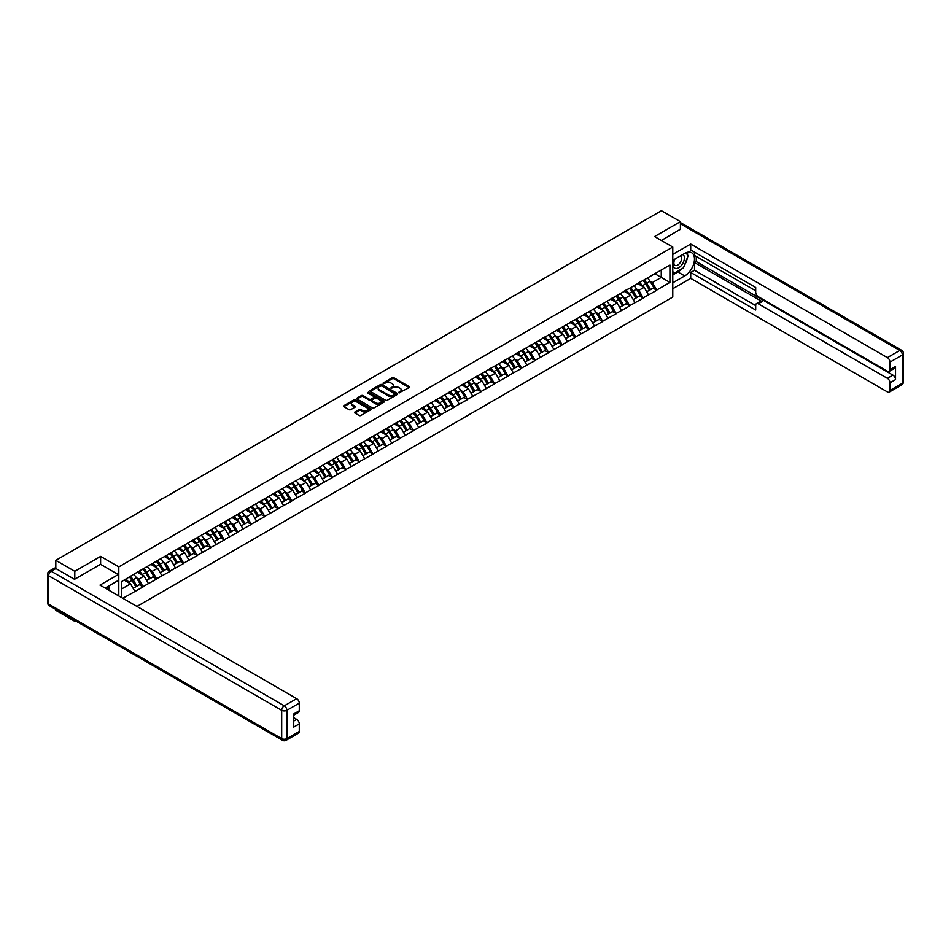 <?xml version="1.0" encoding="UTF-8"?>
<svg xmlns="http://www.w3.org/2000/svg" width="951" height="951" viewBox="0 0 951 951"><rect width="100%" height="100%" fill="white"/><g stroke="black" fill="none" stroke-linecap="round" stroke-linejoin="round"><path stroke-width="1.43" d="M398.98 392.811L409.203 387.592A1.201 0.689 0 0 0 409.203 386.617L393.892 377.773A1.201 0.689 0 0 0 392.192 377.773L383.158 382.991L383.158 383.681L385.524 383.003A3.852 2.223 0 0 1 390.968 383.003L392.24 383.74A3.852 2.223 0 0 1 393.369 385.31A3.852 2.223 0 0 1 392.24 386.891L391.075 388.246L393.429 387.568A3.852 2.223 0 0 1 398.873 387.568L400.145 388.305A3.852 2.223 0 0 1 401.274 389.874A3.852 2.223 0 0 1 400.145 391.455L398.98 392.811L398.98 392.121M354.866 412.045A1.201 0.689 0 0 0 354.866 413.031L359.157 415.504A1.201 0.689 0 0 0 360.857 415.504L370.89 409.715A1.201 0.689 0 0 0 370.89 408.74L355.591 399.895A1.201 0.689 0 0 0 353.879 399.895L343.846 405.685A1.201 0.689 0 0 0 343.846 406.671L349.041 409.667A1.201 0.689 0 0 0 350.741 409.667L355.032 407.183A1.201 0.689 0 0 0 355.032 406.208L352.464 404.722A3.222 1.854 0 0 1 351.513 403.402A3.222 1.854 0 0 1 353.499 401.691A3.222 1.854 0 0 1 357.005 402.095L367.086 407.908A3.222 1.854 0 0 1 368.025 409.227A3.222 1.854 0 0 1 366.04 410.939A3.222 1.854 0 0 1 362.533 410.535L360.857 409.572A1.201 0.689 0 0 0 359.157 409.572L354.866 412.045L354.866 413.031M100.616 556.394L74.796 571.301L55.812 560.341L661.432 210.694L680.405 221.654L654.585 236.561L672.773 247.058L118.804 566.891L100.616 556.394L100.616 564.347M385.607 400.24A1.201 0.689 0 0 0 387.307 400.24L397.34 394.451A1.201 0.689 0 0 0 397.34 393.464L382.029 384.632A1.201 0.689 0 0 0 380.329 384.632L370.296 390.421A1.201 0.689 0 0 0 370.296 391.408L385.607 400.24M367.704 393.001L368.56 393.12L368.56 392.109L384.121 401.096A1.201 0.689 0 0 1 384.121 402.083L374.088 407.872A1.201 0.689 0 0 1 372.376 407.872L357.077 399.04L361.368 396.579L361.368 395.58L357.077 398.053A1.201 0.689 0 0 0 357.077 399.04L357.077 398.053M361.368 396.579A1.201 0.689 0 0 1 363.068 396.579L363.068 395.58A1.201 0.689 0 0 0 361.368 395.58M363.068 395.58L369.273 399.158A1.201 0.689 0 0 0 370.973 399.158L373.826 397.518A1.201 0.689 0 0 0 373.826 396.531L367.359 392.799L368.56 392.109M118.804 595.956L118.804 566.891M136.956 606.441L672.773 297.081L672.773 247.058M129.431 577.067A8.214 4.743 -120 0 1 132.248 580.348L136.076 586.672L139.405 584.746L143.102 586.886L138.775 579.076L136.373 577.697M143.102 586.886L122.834 598.286M121.669 597.608L121.669 581.548L134.876 573.619L669.92 265.02L669.92 282.423L656.701 290.055L652.374 282.554L649.973 281.163M643.031 280.545A8.214 4.743 -120 0 1 645.848 283.826L649.676 290.15L653.004 288.224L656.701 290.055M656.701 290.352L643.185 297.865L638.858 290.352L636.457 288.973M629.514 288.343A8.214 4.743 -120 0 1 632.332 291.636L636.16 297.948L639.488 296.023L643.185 297.865M643.185 298.162L629.681 305.663L625.342 298.162L622.941 296.771M615.998 296.153A8.214 4.743 -120 0 1 618.816 299.434L622.643 305.758L625.972 303.821L629.681 305.663M629.681 305.96L616.165 313.461L611.826 305.96L609.425 304.582M602.482 303.951A8.214 4.743 -120 0 1 605.3 307.244L609.127 313.557L612.456 311.631L616.165 313.461M616.165 313.771L602.649 321.272L598.31 313.771L595.908 312.38M588.966 311.762A8.214 4.743 -120 0 1 591.784 315.043L595.611 321.355L598.94 319.429L602.649 321.272M602.649 321.569L589.133 329.07L584.794 321.569L582.392 320.19M575.45 319.56A8.214 4.743 -120 0 1 578.267 322.841L582.095 329.165L585.424 327.239L589.133 329.07M589.133 329.379L575.617 336.88L571.278 329.379L568.876 327.988M561.934 327.358A8.214 4.743 -120 0 1 564.751 330.651L568.579 336.963L571.908 335.037L575.617 336.88M575.617 337.177L562.1 344.678L557.761 337.177L555.36 335.786M548.418 335.168A8.214 4.743 -120 0 1 551.235 338.449L555.063 344.773L558.392 342.847L562.1 344.678M562.1 344.975L548.584 352.488L544.245 344.975L541.844 343.596M534.902 342.966A8.214 4.743 -120 0 1 537.719 346.259L541.547 352.571L544.875 350.646L548.584 352.488M548.584 352.785L535.068 360.286L530.729 352.785L528.328 351.394M521.398 350.776A8.214 4.743 -120 0 1 524.203 354.057L528.031 360.37L531.359 358.444L535.068 360.286M535.068 360.584L521.552 368.085L517.213 360.584L514.812 359.205M507.882 358.575A8.214 4.743 -120 0 1 510.687 361.855L514.515 368.18L517.843 366.254L521.552 368.085M521.552 368.394L508.036 375.895L503.697 368.394L501.296 367.003M494.365 366.385A8.214 4.743 -120 0 1 497.171 369.666L500.999 375.978L504.327 374.052L508.036 375.895M508.036 376.192L494.52 383.693L490.181 376.192L487.78 374.813M480.849 374.183A8.214 4.743 -120 0 1 483.655 377.464L487.483 383.788L490.811 381.862L494.52 383.693M494.52 383.99L481.004 391.503L476.665 383.99L474.276 382.611M467.333 381.981A8.214 4.743 -120 0 1 470.139 385.274L473.967 391.586L477.295 389.66L481.004 391.503M481.004 391.8L467.488 399.301L463.149 391.8L460.76 390.409M453.817 389.791A8.214 4.743 -120 0 1 456.623 393.072L460.45 399.396L463.791 397.47L467.488 399.301M467.488 399.598L453.972 407.111L449.633 399.598L447.243 398.219M440.301 397.589A8.214 4.743 -120 0 1 443.107 400.882L446.934 407.194L450.275 405.269L453.972 407.111M453.972 407.408L440.456 414.909L436.117 407.408L433.727 406.018M426.785 405.399A8.214 4.743 -120 0 1 429.59 408.68L433.418 414.993L436.759 413.067L440.456 414.909M440.456 415.207L426.94 422.708L422.601 415.207L420.211 413.828M413.269 413.198A8.214 4.743 -120 0 1 416.074 416.479L419.902 422.803L423.243 420.877L426.94 422.708M426.94 423.017L413.423 430.518L409.096 423.017L406.695 421.626M399.753 421.008A8.214 4.743 -120 0 1 402.558 424.289L406.386 430.601L409.726 428.675L413.423 430.518M413.423 430.815L399.907 438.316L395.58 430.815L393.179 429.424M386.237 428.806A8.214 4.743 -120 0 1 389.042 432.087L392.87 438.411L396.21 436.485L399.907 438.316M399.907 438.613L386.391 446.126L382.064 438.613L379.663 437.234M372.721 436.604A8.214 4.743 -120 0 1 375.526 439.897L379.354 446.209L382.694 444.283L386.391 446.126M386.391 446.423L372.875 453.924L368.548 446.423L366.147 445.032M359.205 444.414A8.214 4.743 -120 0 1 362.01 447.695L365.838 454.019L369.178 452.094L372.875 453.924M372.875 454.221L359.359 461.734L355.032 454.221L352.631 452.842M345.689 452.212A8.214 4.743 -120 0 1 348.494 455.505L352.322 461.817L355.662 459.892L359.359 461.734M359.359 462.031L345.843 469.532L341.516 462.031L339.115 460.641M332.172 460.022A8.214 4.743 -120 0 1 334.978 463.303L338.806 469.616L342.146 467.69L345.843 469.532M345.843 469.83L332.327 477.331L328 469.83L325.599 468.451M318.656 467.821A8.214 4.743 -120 0 1 321.462 471.102L325.29 477.426L328.63 475.5L332.327 477.331M332.327 477.64L318.811 485.141L314.484 477.64L312.083 476.249M305.14 475.619A8.214 4.743 -120 0 1 307.946 478.912L311.773 485.224L315.114 483.298L318.811 485.141M318.811 485.438L305.295 492.939L300.968 485.438L298.566 484.047M291.624 483.429A8.214 4.743 -120 0 1 294.43 486.71L298.257 493.034L301.598 491.108L305.295 492.939M305.295 493.236L291.779 500.749L287.452 493.236L285.05 491.857M278.108 491.227A8.214 4.743 -120 0 1 280.914 494.52L284.741 500.832L288.082 498.906L291.779 500.749M291.779 501.046L278.263 508.547L273.936 501.046L271.534 499.655M264.592 499.037A8.214 4.743 -120 0 1 267.397 502.318L271.225 508.642L274.566 506.717L278.263 508.547M278.263 508.844L264.747 516.345L260.419 508.844L258.018 507.465M251.076 506.835A8.214 4.743 -120 0 1 253.881 510.128L257.709 516.441L261.049 514.515L264.747 516.345M264.747 516.655L251.23 524.156L246.903 516.655L244.502 515.264M237.56 514.646A8.214 4.743 -120 0 1 240.365 517.926L244.193 524.239L247.533 522.313L251.23 524.156M251.23 524.453L237.714 531.954L233.387 524.453L230.986 523.074M224.044 522.444A8.214 4.743 -120 0 1 226.861 525.725L230.677 532.049L234.017 530.123L237.714 531.954M237.714 532.263L224.198 539.764L219.871 532.263L217.47 530.872M210.528 530.242A8.214 4.743 -120 0 1 213.345 533.535L217.161 539.847L220.501 537.921L224.198 539.764M224.198 540.061L210.682 547.562L206.355 540.061L203.954 538.67M197.012 538.052A8.214 4.743 -120 0 1 199.829 541.333L203.645 547.657L206.985 545.731L210.682 547.562M210.682 547.859L197.166 555.372L192.839 547.859L190.438 546.48M183.495 545.85A8.214 4.743 -120 0 1 186.313 549.143L190.129 555.455L193.469 553.53L197.166 555.372M197.166 555.669L183.65 563.17L179.323 555.669L176.922 554.278M169.979 553.66A8.214 4.743 -120 0 1 172.797 556.941L176.613 563.265L179.953 561.34L183.65 563.17M183.65 563.467L170.134 570.969L165.807 563.467L163.406 562.089M156.463 561.459A8.214 4.743 -120 0 1 159.281 564.751L163.096 571.064L166.437 569.138L170.134 570.969M170.134 571.278L156.618 578.779L152.291 571.278L149.889 569.887M142.947 569.269A8.214 4.743 -120 0 1 145.765 572.55L149.592 578.862L152.921 576.936L156.618 578.779M156.618 579.076L143.102 586.577M138.513 571.527L143.102 569.173M138.775 579.076L144.065 576.021L137.384 572.169M148.392 583.534L144.065 576.021M152.029 563.717L156.618 561.375M152.291 571.278L157.581 568.222L150.9 564.371M161.908 575.724L157.581 568.222M165.545 555.919L170.134 553.565M165.807 563.467L171.097 560.424L164.416 556.573M175.424 567.925L171.097 560.424M179.061 548.109L183.65 545.767M179.323 555.669L184.613 552.614L177.932 548.763M188.94 560.115L184.613 552.614M192.577 540.311L197.166 537.957M192.839 547.859L198.129 544.816L191.448 540.964M202.456 552.317L198.129 544.816M206.094 532.512L210.682 530.159M206.355 540.061L211.633 537.006L204.964 533.154M215.972 544.519L211.633 537.006M219.61 524.702L224.198 522.349M219.871 532.263L225.149 529.208L218.48 525.356M229.488 536.709L225.149 529.208M233.126 516.904L237.714 514.55M233.387 524.453L238.665 521.398L231.996 517.546M243.004 528.911L238.665 521.398M246.642 509.094L251.23 506.752M246.903 516.655L252.181 513.599L245.513 509.748M256.52 521.1L252.181 513.599M260.158 501.296L264.747 498.942M260.419 508.844L265.698 505.801L259.029 501.95M270.036 513.302L265.698 505.801M273.674 493.486L278.263 491.144M273.936 501.046L279.214 497.991L272.545 494.14M283.553 505.492L279.214 497.991M287.19 485.688L291.779 483.334M287.452 493.236L292.73 490.193L286.061 486.341M297.069 497.694L292.73 490.193M300.706 477.889L305.295 475.536M300.968 485.438L306.246 482.383L299.577 478.531M310.585 489.896L306.246 482.383M314.222 470.079L318.811 467.726M314.484 477.64L319.762 474.585L313.093 470.733M324.101 482.086L319.762 474.585M327.738 462.281L332.327 459.927M328 469.83L333.278 466.775L326.609 462.923M337.617 474.287L333.278 466.775M341.254 454.471L345.843 452.129M341.516 462.031L346.794 458.976L340.125 455.125M351.133 466.477L346.794 458.976M354.771 446.673L359.359 444.319M355.032 454.221L360.31 451.178L353.641 447.327M364.649 458.679L360.31 451.178M368.287 438.863L372.875 436.521M368.548 446.423L373.826 443.368L367.157 439.517M378.165 450.869L373.826 443.368M381.803 431.065L386.391 428.711M382.064 438.613L387.342 435.57L380.673 431.718M391.681 443.071L387.342 435.57M395.319 423.266L399.907 420.913M395.58 430.815L400.858 427.76L394.19 423.908M405.197 435.273L400.858 427.76M408.835 415.456L413.423 413.103M409.096 423.017L414.374 419.962L407.706 416.11M418.713 427.463L414.374 419.962M422.351 407.658L426.94 405.304M422.601 415.207L427.891 412.163L421.222 408.312M432.218 419.664L427.891 412.163M435.867 399.848L440.456 397.506M436.117 407.408L441.407 404.353L434.738 400.502M445.734 411.854L441.407 404.353M449.383 392.05L453.972 389.696M449.633 399.598L454.923 396.555L448.254 392.704M459.25 404.056L454.923 396.555M462.899 384.252L467.488 381.898M463.149 391.8L468.439 388.745L461.77 384.893M472.766 396.246L468.439 388.745M476.415 376.441L481.004 374.088M476.665 383.99L481.955 380.947L475.286 377.095M486.282 388.448L481.955 380.947M489.92 368.643L494.52 366.29M490.181 376.192L495.471 373.137L488.802 369.285M499.798 380.65L495.471 373.137M503.436 360.833L508.036 358.479M503.697 368.394L508.987 365.339L502.318 361.487M513.314 372.84L508.987 365.339M516.952 353.035L521.552 350.681M517.213 360.584L522.503 357.54L515.834 353.689M526.83 365.041L522.503 357.54M530.468 345.225L535.068 342.883M530.729 352.785L536.019 349.73L529.35 345.879M540.346 357.231L536.019 349.73M543.984 337.427L548.584 335.073M544.245 344.975L549.535 341.932L542.866 338.08M553.862 349.433L549.535 341.932M557.5 329.628L562.1 327.275M557.761 337.177L563.051 334.122L556.383 330.27M567.378 341.623L563.051 334.122M571.016 321.818L575.617 319.465M571.278 329.379L576.568 326.324L569.899 322.472M580.895 333.825L576.568 326.324M584.532 314.02L589.133 311.666M584.794 321.569L590.084 318.514L583.415 314.662M594.411 326.027L590.084 318.514M598.048 306.21L602.649 303.856M598.31 313.771L603.6 310.715L596.931 306.864M607.927 318.216L603.6 310.715M611.564 298.412L616.165 296.058M611.826 305.96L617.116 302.917L610.447 299.066M621.443 310.418L617.116 302.917M625.08 290.602L629.681 288.26M625.342 298.162L630.632 295.107L623.951 291.256M634.959 302.608L630.632 295.107M638.596 282.804L643.185 280.45M638.858 290.352L644.148 287.309L637.467 283.457M648.475 294.81L644.148 287.309M652.113 275.005L656.701 272.652M652.374 282.554L661.254 277.43L661.254 270.025L669.92 265.02M654.847 273.722L669.92 282.423M680.405 229.5L680.405 221.654M74.796 620.409L74.796 621.324L55.812 610.364L55.812 609.46M74.796 571.301L74.796 579.147M55.812 560.341L55.812 568.496M74.796 621.324L75.581 620.872M121.669 588.954L130.549 583.831L124.129 580.122M134.876 591.332L130.549 583.831M399.313 392.929L400.145 392.454A3.852 2.223 0 0 0 401.274 390.885L401.274 389.874M393.369 385.31L393.369 386.32A3.852 2.223 0 0 1 392.24 387.889L391.408 388.365M409.192 387.604L393.892 378.783A1.201 0.689 0 0 0 392.192 378.783L383.503 383.8M397.34 393.464L397.34 394.451L382.029 385.63A1.201 0.689 0 0 0 380.329 385.63L370.319 391.408L370.296 390.421M395.212 394.296L381.779 385.856L379.354 386.57A3.852 2.223 0 0 0 378.225 388.139A3.852 2.223 0 0 0 379.354 389.708L388.543 395.01A3.852 2.223 0 0 0 393.987 395.01L395.212 394.296L395.212 395.295L395.212 394.617M378.225 388.139L378.225 389.137A3.852 2.223 0 0 0 379.354 390.706L379.354 389.708M395.212 395.295L393.987 396.008A3.852 2.223 0 0 1 388.543 396.008L379.354 390.706M363.068 396.579L369.273 400.157A1.201 0.689 0 0 0 370.973 400.157L373.826 398.517A1.201 0.689 0 0 0 374.183 398.029L374.183 397.019M368.56 393.12L384.097 402.095M375.716 402.879A3.222 1.854 0 0 0 379.223 403.283A3.222 1.854 0 0 0 381.208 401.56A3.222 1.854 0 0 0 380.269 400.252L376.715 398.207A1.201 0.689 0 0 0 375.015 398.207L372.174 399.848A1.201 0.689 0 0 0 372.174 400.835L375.716 402.879L375.716 403.878A3.222 1.854 0 0 0 379.223 404.282A3.222 1.854 0 0 0 381.208 402.57L381.208 401.56M371.817 400.335L371.817 401.334A1.201 0.689 0 0 0 372.174 401.833L372.174 400.835M375.716 403.878L372.174 401.833M368.025 409.227L368.025 410.226A3.222 1.854 0 0 1 366.04 411.938A3.222 1.854 0 0 1 362.533 411.533L360.857 410.57A1.201 0.689 0 0 0 359.157 410.57L354.878 413.043M351.513 403.402L351.513 404.413A3.222 1.854 0 0 0 352.464 405.72L352.464 404.722M355.032 406.208L355.032 407.183L352.464 405.72M370.89 408.74L370.89 409.715L355.591 400.894A1.201 0.689 0 0 0 353.879 400.894L343.87 406.683L343.846 405.685M595.314 248.865A2.817 1.629 0 0 0 593.507 249.911M647.429 278.001A10.045 5.801 60 0 1 650.068 281.318L646.728 283.243A10.045 5.801 -120 0 0 644.1 279.927M646.728 283.243L650.555 289.556L653.896 287.63L650.068 281.318M649.676 290.15L650.555 289.556M653.004 288.224L653.896 287.63M638.347 282.946A8.214 4.743 60 0 1 640.617 285.264M639.631 282.506A10.045 5.801 60 0 1 642.27 285.811L642.65 286.441M646.751 291.826L649.426 290.21L645.598 283.885A10.045 5.801 -120 0 0 642.971 280.581M649.426 290.21L646.728 291.767M581.798 256.675A2.817 1.629 0 0 0 579.991 257.709M633.913 285.811A10.045 5.801 60 0 1 636.552 289.116L633.211 291.042A10.045 5.801 -120 0 0 630.584 287.737M633.211 291.042L637.039 297.366L640.38 295.44L636.552 289.116M636.16 297.948L637.039 297.366M639.488 296.023L640.38 295.44M624.831 290.744A8.214 4.743 60 0 1 627.101 293.074M626.115 290.305A10.045 5.801 60 0 1 628.754 293.621L629.134 294.239M633.235 299.636L635.91 298.008L632.082 291.695A10.045 5.801 -120 0 0 629.455 288.379M635.91 298.008L633.211 299.577M568.282 264.473A2.817 1.629 0 0 0 566.475 265.519M620.397 293.609A10.045 5.801 60 0 1 623.036 296.926L619.695 298.852A10.045 5.801 -120 0 0 617.068 295.535M619.695 298.852L623.523 305.164L626.864 303.238L623.036 296.926M622.643 305.758L623.523 305.164M625.972 303.821L626.864 303.238M611.315 298.555A8.214 4.743 60 0 1 613.585 300.873M612.599 298.115A10.045 5.801 60 0 1 615.238 301.419L615.618 302.049M619.719 307.435L622.394 305.818L618.566 299.494A10.045 5.801 -120 0 0 615.939 296.189M622.394 305.818L619.695 307.375M554.766 272.283A2.817 1.629 0 0 0 552.959 273.317M606.881 301.419A10.045 5.801 60 0 1 609.52 304.724L606.179 306.65A10.045 5.801 -120 0 0 603.552 303.345M606.179 306.65L610.007 312.962L613.347 311.036L609.52 304.724M609.127 313.557L610.007 312.962M612.456 311.631L613.347 311.036M597.81 306.353A8.214 4.743 60 0 1 600.069 308.683M599.082 305.913A10.045 5.801 60 0 1 601.721 309.23L602.102 309.848M606.203 315.233L608.878 313.616L605.05 307.304A10.045 5.801 -120 0 0 602.423 303.987M608.878 313.616L606.179 315.185M541.25 280.081A2.817 1.629 0 0 0 539.443 281.127M593.365 309.218A10.045 5.801 60 0 1 596.004 312.522L592.663 314.448A10.045 5.801 -120 0 0 590.036 311.143M592.663 314.448L596.491 320.772L599.831 318.847L596.004 312.522M595.611 321.355L596.491 320.772M598.94 319.429L599.831 318.847M584.294 314.163A8.214 4.743 60 0 1 586.553 316.481M585.566 313.723A10.045 5.801 60 0 1 588.205 317.028L588.586 317.658M592.687 323.043L595.362 321.426L591.546 315.102A10.045 5.801 -120 0 0 588.907 311.797M595.362 321.426L592.663 322.983M527.734 287.88A2.817 1.629 0 0 0 525.927 288.926M579.848 317.016A10.045 5.801 60 0 1 582.487 320.332L579.147 322.258A10.045 5.801 -120 0 0 576.52 318.942M579.147 322.258L582.975 328.57L586.315 326.645L582.487 320.332M582.095 329.165L582.975 328.57M585.424 327.239L586.315 326.645M570.778 321.961A8.214 4.743 60 0 1 573.037 324.279M572.05 321.521A10.045 5.801 60 0 1 574.689 324.838L575.07 325.456M579.171 330.841L581.846 329.224L578.03 322.912A10.045 5.801 -120 0 0 575.391 319.595M581.846 329.224L579.147 330.782M674.568 259.278A7.965 4.6 120 0 0 675.935 268.479A7.965 4.6 120 0 0 683.139 262.785A7.965 4.6 120 0 0 682.937 254.452M675.02 259.029A5.456 3.15 120 0 0 675.008 265.353A5.456 3.15 120 0 0 675.804 265.591A5.456 3.15 120 0 0 680.785 261.573A5.456 3.15 120 0 0 680.452 255.902A5.456 3.15 120 0 0 680.44 255.89M685.98 252.788L688.108 255.819L683.436 267.873L674.081 273.27L672.773 271.427M672.773 272.521L674.081 273.27M107.178 586.862L109.187 590.405M672.773 260.324L684.732 253.418A13.789 7.953 120 0 1 691.627 252.728A13.789 7.953 120 0 1 693.743 263.784A13.789 7.953 120 0 1 684.732 275.921L672.773 282.827M672.773 288.735L690.711 278.381L690.711 272.473L755.688 309.99L755.688 305.283A3.673 2.128 -120 0 1 756.449 303.607A3.673 2.128 -120 0 1 758.292 303.785L887.39 378.32L892.93 375.122A3.673 2.128 60 0 1 895.533 379.615L895.533 366.515A3.673 2.128 60 0 1 894.772 368.192L889.221 371.401A3.673 2.128 -120 0 0 889.981 369.713L889.981 362.117A3.673 2.128 -120 0 0 887.39 357.612L899.777 350.455L680.405 223.806M696.263 256.473L696.263 261.573L694.527 262.571L694.527 270.274L690.711 272.473M694.527 252.17L694.527 255.462L755.688 290.78M889.221 371.401A3.673 2.128 -120 0 1 887.39 371.211L758.292 296.688A3.673 2.128 -120 0 1 755.688 292.183L755.688 287.475L690.711 249.97L690.711 244.062L887.39 357.612M672.773 254.416L690.711 244.062M690.711 278.381L887.39 391.919A3.673 2.128 -120 0 0 889.221 392.109A3.673 2.128 -120 0 0 889.981 390.421L889.981 382.825A3.673 2.128 -120 0 0 887.39 378.32M680.405 229.203L661.385 240.484M694.527 262.571L762.108 301.586L758.292 303.785M696.263 261.573L892.93 375.122M694.527 270.274L755.688 305.592M756.449 303.607L760.265 301.408A3.673 2.128 60 0 1 762.108 301.586M672.773 274.922L677.885 271.974A13.789 7.953 120 0 0 681.712 268.871M684.447 265.258A13.789 7.953 120 0 0 687.418 257.614M687.632 255.141A13.789 7.953 120 0 0 687.3 252.336M672.773 273.329L673.474 272.925M55.907 568.543L51.223 571.254A3.673 2.128 -120 0 0 49.393 571.064L54.064 568.365A3.673 2.128 60 0 1 55.907 568.543L74.535 579.302L100.521 564.3L118.281 574.547L118.281 580.455L105.977 587.552A13.789 7.953 120 0 0 105.157 588.075M118.281 574.547L100.01 585.103L296.676 698.652A3.673 2.128 60 0 1 299.28 703.158L299.28 710.754A3.673 2.128 60 0 1 298.519 712.442L293.728 715.2M108.842 589.228L108.842 585.899M293.728 721.06L296.676 719.36A3.673 2.128 60 0 1 299.28 723.866L299.28 731.462A3.673 2.128 60 0 1 298.519 733.15L286.12 740.306A3.673 2.128 -120 0 0 286.881 738.618L299.28 731.462M299.28 710.754L293.728 713.963L293.728 727.063L299.28 723.866M296.676 719.36L293.728 717.66M514.218 295.69A2.817 1.629 0 0 0 512.411 296.736M566.332 324.826A10.045 5.801 60 0 1 568.971 328.131L565.631 330.056A10.045 5.801 -120 0 0 563.004 326.752M565.631 330.056L569.459 336.381L572.799 334.455L568.971 328.131M568.579 336.963L569.459 336.381M571.908 335.037L572.799 334.455M557.262 329.771A8.214 4.743 60 0 1 559.521 332.089M558.534 329.331A10.045 5.801 60 0 1 561.173 332.636L561.554 333.254M565.667 338.651L568.329 337.023L564.514 330.71A10.045 5.801 -120 0 0 561.875 327.394M568.329 337.023L565.631 338.592M500.701 303.488A2.817 1.629 0 0 0 498.895 304.534M552.816 332.624A10.045 5.801 60 0 1 555.455 335.941L552.115 337.867A10.045 5.801 -120 0 0 549.488 334.55M552.115 337.867L555.943 344.179L559.283 342.253L555.455 335.941M555.063 344.773L555.943 344.179M558.392 342.847L559.283 342.253M543.746 337.569A8.214 4.743 60 0 1 546.005 339.887M545.018 337.13A10.045 5.801 60 0 1 547.657 340.434L548.038 341.064M552.151 346.449L554.813 344.833L550.998 338.508A10.045 5.801 -120 0 0 548.358 335.204M554.813 344.833L552.115 346.39M487.185 311.298A2.817 1.629 0 0 0 485.379 312.332M539.3 340.434A10.045 5.801 60 0 1 541.939 343.739L538.599 345.665A10.045 5.801 -120 0 0 535.972 342.36M538.599 345.665L542.427 351.989L545.767 350.063L541.939 343.739M541.547 352.571L542.427 351.989M544.875 350.646L545.767 350.063M530.23 345.368A8.214 4.743 60 0 1 532.489 347.697M531.514 344.928A10.045 5.801 60 0 1 534.141 348.244L534.521 348.862M538.635 354.259L541.297 352.631L537.481 346.319A10.045 5.801 -120 0 0 534.842 343.002M541.297 352.631L538.599 354.2M473.669 319.096A2.817 1.629 0 0 0 471.862 320.142M525.784 348.232A10.045 5.801 60 0 1 528.423 351.549L525.083 353.475A10.045 5.801 -120 0 0 522.456 350.158M525.083 353.475L528.911 359.787L532.251 357.861L528.423 351.549M528.031 360.37L528.911 359.787M531.359 358.444L532.251 357.861M516.714 353.178A8.214 4.743 60 0 1 518.973 355.496M517.998 352.738A10.045 5.801 60 0 1 520.625 356.043L521.005 356.673M525.118 362.058L527.781 360.441L523.965 354.117A10.045 5.801 -120 0 0 521.326 350.812M527.781 360.441L525.083 361.998M460.153 326.906A2.817 1.629 0 0 0 458.346 327.94M512.28 356.031A10.045 5.801 60 0 1 514.907 359.347L511.567 361.273A10.045 5.801 -120 0 0 508.94 357.956M511.567 361.273L515.394 367.585L518.735 365.66L514.907 359.347M514.515 368.18L515.394 367.585M517.843 366.254L518.735 365.66M503.198 360.976A8.214 4.743 60 0 1 505.456 363.306M504.482 360.536A10.045 5.801 60 0 1 507.109 363.853L507.489 364.471M511.602 369.856L514.277 368.239L510.449 361.927A10.045 5.801 -120 0 0 507.81 358.61M514.277 368.239L511.567 369.808M446.637 334.704A2.817 1.629 0 0 0 444.83 335.751M498.764 363.841A10.045 5.801 60 0 1 501.391 367.145L498.051 369.071A10.045 5.801 -120 0 0 495.423 365.766M498.051 369.071L501.878 375.395L505.219 373.47L501.391 367.145M500.999 375.978L501.878 375.395M504.327 374.052L505.219 373.47M489.682 368.786A8.214 4.743 60 0 1 491.94 371.104M490.966 368.346A10.045 5.801 60 0 1 493.593 371.651L493.973 372.281M498.086 377.666L500.761 376.049L496.933 369.725A10.045 5.801 -120 0 0 494.294 366.42M500.761 376.049L498.051 377.606M433.121 342.503A2.817 1.629 0 0 0 431.326 343.549M485.248 371.639A10.045 5.801 60 0 1 487.875 374.956L484.535 376.881A10.045 5.801 -120 0 0 481.907 373.565M484.535 376.881L488.362 383.194L491.703 381.268L487.875 374.956M487.483 383.788L488.362 383.194M490.811 381.862L491.703 381.268M476.166 376.584A8.214 4.743 60 0 1 478.424 378.902M477.45 376.144A10.045 5.801 60 0 1 480.077 379.461L480.457 380.079M484.57 385.464L487.245 383.847L483.417 377.535A10.045 5.801 -120 0 0 480.778 374.219M487.245 383.847L484.535 385.405M419.605 350.313A2.817 1.629 0 0 0 417.81 351.359M471.732 379.449A10.045 5.801 60 0 1 474.359 382.754L471.018 384.68A10.045 5.801 -120 0 0 468.391 381.375M471.018 384.68L474.846 391.004L478.187 389.078L474.359 382.754M473.967 391.586L474.846 391.004M477.295 389.66L478.187 389.078M462.65 384.394A8.214 4.743 60 0 1 464.908 386.712M463.933 383.942A10.045 5.801 60 0 1 466.561 387.259L466.941 387.877M471.054 393.274L473.729 391.646L469.901 385.333A10.045 5.801 -120 0 0 467.262 382.017M473.729 391.646L471.018 393.215M406.089 358.111A2.817 1.629 0 0 0 404.294 359.157M458.216 387.247A10.045 5.801 60 0 1 460.843 390.564L457.514 392.49A10.045 5.801 -120 0 0 454.875 389.173M457.514 392.49L461.33 398.802L464.67 396.876L460.843 390.564M460.45 399.396L461.33 398.802M463.791 397.47L464.67 396.876M449.134 392.192A8.214 4.743 60 0 1 451.392 394.51M450.417 391.753A10.045 5.801 60 0 1 453.045 395.057L453.425 395.687M457.538 401.072L460.213 399.456L456.385 393.132A10.045 5.801 -120 0 0 453.746 389.827M460.213 399.456L457.502 401.013M392.585 365.921A2.817 1.629 0 0 0 390.778 366.955M444.699 395.057A10.045 5.801 60 0 1 447.327 398.362L443.998 400.288A10.045 5.801 -120 0 0 441.359 396.983M443.998 400.288L447.814 406.612L451.154 404.686L447.327 398.362M446.934 407.194L447.814 406.612M450.275 405.269L451.154 404.686M435.617 399.991A8.214 4.743 60 0 1 437.876 402.321M436.901 399.551A10.045 5.801 60 0 1 439.528 402.867L439.909 403.486M444.022 408.882L446.697 407.254L442.869 400.942A10.045 5.801 -120 0 0 440.23 397.625M446.697 407.254L443.986 408.823M379.069 373.719A2.817 1.629 0 0 0 377.262 374.765M431.183 402.855A10.045 5.801 60 0 1 433.811 406.172L430.482 408.098A10.045 5.801 -120 0 0 427.843 404.781M430.482 408.098L434.298 414.41L437.638 412.484L433.811 406.172M433.418 414.993L434.298 414.41M436.759 413.067L437.638 412.484M422.101 407.801A8.214 4.743 60 0 1 424.36 410.119M423.385 407.361A10.045 5.801 60 0 1 426.012 410.666L426.393 411.296M430.506 416.681L433.18 415.064L429.353 408.74A10.045 5.801 -120 0 0 426.714 405.435M433.18 415.064L430.47 416.621M365.553 381.529A2.817 1.629 0 0 0 363.746 382.564M417.667 410.654A10.045 5.801 60 0 1 420.294 413.97L416.966 415.896A10.045 5.801 -120 0 0 414.327 412.579M416.966 415.896L420.782 422.208L424.122 420.283L420.294 413.97M419.902 422.803L420.782 422.208M423.243 420.877L424.122 420.283M408.585 415.599A8.214 4.743 60 0 1 410.844 417.929M409.869 415.159A10.045 5.801 60 0 1 412.496 418.476L412.877 419.094M416.99 424.479L419.664 422.862L415.837 416.55A10.045 5.801 -120 0 0 413.198 413.233M419.664 422.862L416.954 424.431M352.036 389.328A2.817 1.629 0 0 0 350.23 390.374M404.151 418.464A10.045 5.801 60 0 1 406.778 421.769L403.45 423.694A10.045 5.801 -120 0 0 400.811 420.39M403.45 423.694L407.266 430.018L410.606 428.093L406.778 421.769M406.386 430.601L407.266 430.018M409.726 428.675L410.606 428.093M395.069 423.409A8.214 4.743 60 0 1 397.328 425.727M396.353 422.969A10.045 5.801 60 0 1 398.98 426.274L399.361 426.904M403.474 432.289L406.148 430.672L402.321 424.348A10.045 5.801 -120 0 0 399.682 421.043M406.148 430.672L403.438 432.23M338.52 397.126A2.817 1.629 0 0 0 336.713 398.172M390.635 426.262A10.045 5.801 60 0 1 393.262 429.579L389.934 431.504A10.045 5.801 -120 0 0 387.295 428.188M389.934 431.504L393.75 437.817L397.09 435.891L393.262 429.579M392.87 438.411L393.75 437.817M396.21 436.485L397.09 435.891M381.553 431.207A8.214 4.743 60 0 1 383.812 433.525M382.837 430.767A10.045 5.801 60 0 1 385.464 434.084L385.844 434.702M389.958 440.087L392.632 438.47L388.804 432.158A10.045 5.801 -120 0 0 386.165 428.842M392.632 438.47L389.922 440.028M325.004 404.936A2.817 1.629 0 0 0 323.197 405.97M377.119 434.072A10.045 5.801 60 0 1 379.746 437.377L376.418 439.303A10.045 5.801 -120 0 0 373.779 435.998M376.418 439.303L380.245 445.627L383.574 443.701L379.746 437.377M379.354 446.209L380.245 445.627M382.694 444.283L383.574 443.701M368.037 439.017A8.214 4.743 60 0 1 370.296 441.335M369.321 438.566A10.045 5.801 60 0 1 371.948 441.882L372.328 442.5M376.441 447.897L379.116 446.269L375.288 439.956A10.045 5.801 -120 0 0 372.649 436.64M379.116 446.269L376.406 447.838M311.488 412.734A2.817 1.629 0 0 0 309.681 413.78M363.603 441.87A10.045 5.801 60 0 1 366.23 445.187L362.902 447.113A10.045 5.801 -120 0 0 360.263 443.796M362.902 447.113L366.729 453.425L370.058 451.499L366.23 445.187M365.838 454.019L366.729 453.425M369.178 452.094L370.058 451.499M354.521 446.815A8.214 4.743 60 0 1 356.78 449.134M355.805 446.376A10.045 5.801 60 0 1 358.432 449.68L358.812 450.31M362.925 455.695L365.6 454.079L361.772 447.755A10.045 5.801 -120 0 0 359.133 444.45M365.6 454.079L362.89 455.636M297.972 420.544A2.817 1.629 0 0 0 296.165 421.578M350.087 449.68A10.045 5.801 60 0 1 352.714 452.985L349.386 454.911A10.045 5.801 -120 0 0 346.746 451.606M349.386 454.911L353.213 461.235L356.542 459.309L352.714 452.985M352.322 461.817L353.213 461.235M355.662 459.892L356.542 459.309M341.005 454.614A8.214 4.743 60 0 1 343.263 456.944M342.289 454.174A10.045 5.801 60 0 1 344.916 457.49L345.296 458.109M349.409 463.506L352.084 461.877L348.256 455.565A10.045 5.801 -120 0 0 345.617 452.248M352.084 461.877L349.374 463.446M284.456 428.342A2.817 1.629 0 0 0 282.649 429.388M336.571 457.479A10.045 5.801 60 0 1 339.198 460.795L335.869 462.721A10.045 5.801 -120 0 0 333.23 459.404M335.869 462.721L339.697 469.033L343.026 467.107L339.198 460.795M338.806 469.616L339.697 469.033M342.146 467.69L343.026 467.107M327.489 462.424A8.214 4.743 60 0 1 329.759 464.742M328.773 461.984A10.045 5.801 60 0 1 331.4 465.289L331.78 465.919M335.893 471.304L338.568 469.687L334.74 463.363A10.045 5.801 -120 0 0 332.113 460.058M338.568 469.687L335.858 471.244M270.94 436.14A2.817 1.629 0 0 0 269.133 437.187M323.055 465.277A10.045 5.801 60 0 1 325.682 468.593L322.353 470.519A10.045 5.801 -120 0 0 319.714 467.203M322.353 470.519L326.181 476.831L329.51 474.906L325.682 468.593M325.29 477.426L326.181 476.831M328.63 475.5L329.51 474.906M313.973 470.222A8.214 4.743 60 0 1 316.243 472.552M315.256 469.782A10.045 5.801 60 0 1 317.884 473.099L318.264 473.717M322.377 479.102L325.052 477.485L321.224 471.173A10.045 5.801 -120 0 0 318.597 467.856M325.052 477.485L322.341 479.054M257.424 443.951A2.817 1.629 0 0 0 255.617 444.997M309.539 473.087A10.045 5.801 60 0 1 312.166 476.392L308.837 478.317A10.045 5.801 -120 0 0 306.198 475.013M308.837 478.317L312.665 484.641L315.994 482.716L312.166 476.392M311.773 485.224L312.665 484.641M315.114 483.298L315.994 482.716M300.457 478.032A8.214 4.743 60 0 1 302.727 480.35M301.74 477.592A10.045 5.801 60 0 1 304.368 480.897L304.748 481.527M308.861 486.912L311.536 485.295L307.708 478.971A10.045 5.801 -120 0 0 305.081 475.666M311.536 485.295L308.825 486.853M243.908 451.749A2.817 1.629 0 0 0 242.101 452.795M296.023 480.885A10.045 5.801 60 0 1 298.65 484.202L295.321 486.127A10.045 5.801 -120 0 0 292.682 482.811M295.321 486.127L299.149 492.44L302.477 490.514L298.65 484.202M298.257 493.034L299.149 492.44M301.598 491.108L302.477 490.514M286.94 485.83A8.214 4.743 60 0 1 289.211 488.148M288.224 485.39A10.045 5.801 60 0 1 290.851 488.707L291.232 489.325M295.345 494.71L298.02 493.094L294.192 486.781A10.045 5.801 -120 0 0 291.565 483.465M298.02 493.094L295.309 494.651M230.392 459.559A2.817 1.629 0 0 0 228.585 460.593M282.506 488.695A10.045 5.801 60 0 1 285.134 492L281.805 493.926A10.045 5.801 -120 0 0 279.166 490.621M281.805 493.926L285.633 500.25L288.961 498.324L285.134 492M284.741 500.832L285.633 500.25M288.082 498.906L288.961 498.324M273.424 493.628A8.214 4.743 60 0 1 275.695 495.958M274.708 493.189A10.045 5.801 60 0 1 277.347 496.505L277.716 497.123M281.829 502.52L284.504 500.892L280.676 494.579A10.045 5.801 -120 0 0 278.049 491.263M284.504 500.892L281.793 502.461M216.876 467.357A2.817 1.629 0 0 0 215.069 468.403M268.99 496.493A10.045 5.801 60 0 1 271.617 499.81L268.289 501.736A10.045 5.801 -120 0 0 265.65 498.419M268.289 501.736L272.117 508.048L275.445 506.122L271.617 499.81M271.225 508.642L272.117 508.048M274.566 506.717L275.445 506.122M259.908 501.439A8.214 4.743 60 0 1 262.179 503.757M261.192 500.999A10.045 5.801 60 0 1 263.831 504.303L264.2 504.933M268.313 510.318L270.987 508.702L267.16 502.378A10.045 5.801 -120 0 0 264.533 499.073M270.987 508.702L268.277 510.259M203.359 475.167A2.817 1.629 0 0 0 201.553 476.201M255.474 504.303A10.045 5.801 60 0 1 258.101 507.608L254.773 509.534A10.045 5.801 -120 0 0 252.134 506.229M254.773 509.534L258.601 515.858L261.929 513.932L258.101 507.608M257.709 516.441L258.601 515.858M261.049 514.515L261.929 513.932M246.392 509.237A8.214 4.743 60 0 1 248.663 511.567M247.676 508.797A10.045 5.801 60 0 1 250.315 512.114L250.684 512.732M254.797 518.129L257.471 516.5L253.644 510.188A10.045 5.801 -120 0 0 251.016 506.871M257.471 516.5L254.761 518.069M189.843 482.965A2.817 1.629 0 0 0 188.036 484.011M241.958 512.102A10.045 5.801 60 0 1 244.597 515.418L241.257 517.344A10.045 5.801 -120 0 0 238.618 514.027M241.257 517.344L245.085 523.656L248.413 521.73L244.597 515.418M244.193 524.239L245.085 523.656M247.533 522.313L248.413 521.73M232.876 517.047A8.214 4.743 60 0 1 235.147 519.365M234.16 516.607A10.045 5.801 60 0 1 236.799 519.912L237.168 520.542M241.281 525.927L243.955 524.31L240.127 517.986A10.045 5.801 -120 0 0 237.5 514.681M243.955 524.31L241.245 525.867M176.327 490.764A2.817 1.629 0 0 0 174.52 491.81M228.442 519.9A10.045 5.801 60 0 1 231.081 523.216L227.741 525.142A10.045 5.801 -120 0 0 225.102 521.826M227.741 525.142L231.569 531.454L234.897 529.529L231.081 523.216M230.677 532.049L231.569 531.454M234.017 530.123L234.897 529.529M219.36 524.845A8.214 4.743 60 0 1 221.631 527.175M220.644 524.405A10.045 5.801 60 0 1 223.283 527.722L223.651 528.34M227.764 533.725L230.439 532.108L226.611 525.796A10.045 5.801 -120 0 0 223.984 522.479M230.439 532.108L227.729 533.677M162.811 498.574A2.817 1.629 0 0 0 161.004 499.62M214.926 527.71A10.045 5.801 60 0 1 217.565 531.015L214.225 532.94A10.045 5.801 -120 0 0 211.586 529.636M214.225 532.94L218.052 539.265L221.381 537.339L217.565 531.015M217.161 539.847L218.052 539.265M220.501 537.921L221.381 537.339M205.844 532.655A8.214 4.743 60 0 1 208.114 534.973M207.128 532.215A10.045 5.801 60 0 1 209.767 535.52L210.135 536.15M214.248 541.535L216.923 539.918L213.095 533.594A10.045 5.801 -120 0 0 210.468 530.289M216.923 539.918L214.213 541.476M149.295 506.372A2.817 1.629 0 0 0 147.488 507.418M201.41 535.508A10.045 5.801 60 0 1 204.049 538.825L200.709 540.75A10.045 5.801 -120 0 0 198.081 537.434M200.709 540.75L204.536 547.063L207.865 545.137L204.049 538.825M203.645 547.657L204.536 547.063M206.985 545.731L207.865 545.137M192.328 540.453A8.214 4.743 60 0 1 194.598 542.771M193.612 540.013A10.045 5.801 60 0 1 196.251 543.33L196.619 543.948M200.732 549.333L203.407 547.717L199.579 541.404A10.045 5.801 -120 0 0 196.952 538.088M203.407 547.717L200.697 549.274M135.779 514.182A2.817 1.629 0 0 0 133.972 515.216M187.894 543.318A10.045 5.801 60 0 1 190.533 546.623L187.192 548.549A10.045 5.801 -120 0 0 184.565 545.244M187.192 548.549L191.02 554.873L194.349 552.947L190.533 546.623M190.129 555.455L191.02 554.873M193.469 553.53L194.349 552.947M178.812 548.251A8.214 4.743 60 0 1 181.082 550.581M180.096 547.812A10.045 5.801 60 0 1 182.735 551.128L183.103 551.746M187.216 557.143L189.891 555.515L186.063 549.202A10.045 5.801 -120 0 0 183.436 545.886M189.891 555.515L187.181 557.084M122.263 521.98A2.817 1.629 0 0 0 120.456 523.026M174.378 551.116A10.045 5.801 60 0 1 177.017 554.433L173.676 556.359A10.045 5.801 -120 0 0 171.049 553.042M173.676 556.359L177.504 562.671L180.845 560.745L177.017 554.433M176.613 563.265L177.504 562.671M179.953 561.34L180.845 560.745M165.296 556.062A8.214 4.743 60 0 1 167.566 558.38M166.58 555.622A10.045 5.801 60 0 1 169.219 558.926L169.587 559.557M173.7 564.942L176.375 563.325L172.547 557.001A10.045 5.801 -120 0 0 169.92 553.696M176.375 563.325L173.664 564.882M108.747 529.79A2.817 1.629 0 0 0 106.94 530.824M160.862 558.926A10.045 5.801 60 0 1 163.501 562.231L160.16 564.157A10.045 5.801 -120 0 0 157.533 560.852M160.16 564.157L163.988 570.481L167.328 568.555L163.501 562.231M163.096 571.064L163.988 570.481M166.437 569.138L167.328 568.555M151.78 563.86A8.214 4.743 60 0 1 154.05 566.19M153.063 563.42A10.045 5.801 60 0 1 155.702 566.737L156.071 567.355M160.184 572.752L162.859 571.123L159.031 564.811A10.045 5.801 -120 0 0 156.404 561.494M162.859 571.123L160.148 572.692M95.231 537.588A2.817 1.629 0 0 0 93.424 538.635M147.346 566.725A10.045 5.801 60 0 1 149.985 570.041L146.644 571.967A10.045 5.801 -120 0 0 144.017 568.65M146.644 571.967L150.472 578.279L153.812 576.354L149.985 570.041M149.592 578.862L150.472 578.279M152.921 576.936L153.812 576.354M138.264 571.67A8.214 4.743 60 0 1 140.534 573.988M139.547 571.23A10.045 5.801 60 0 1 142.186 574.535L142.555 575.165M146.668 580.55L149.343 578.933L145.515 572.609A10.045 5.801 -120 0 0 142.888 569.304M149.343 578.933L146.644 580.49M81.715 545.387A2.817 1.629 0 0 0 79.908 546.433M133.829 574.523A10.045 5.801 60 0 1 136.469 577.839L133.128 579.765A10.045 5.801 -120 0 0 130.501 576.449M133.128 579.765L136.956 586.078L140.296 584.152L136.469 577.839M136.076 586.672L136.956 586.078M139.405 584.746L140.296 584.152M124.973 579.646A8.214 4.743 60 0 1 127.018 581.798M126.031 579.028A10.045 5.801 60 0 1 128.67 582.345L129.051 582.963M133.152 588.348L135.827 586.731L131.999 580.419A10.045 5.801 -120 0 0 129.372 577.102M135.827 586.731L133.128 588.3M400.145 392.454L400.145 391.455M391.075 388.246L391.075 387.556M392.24 387.889L392.24 386.891M383.158 383.681L383.158 382.991M392.192 378.783L392.192 377.773M393.892 378.783L393.892 377.773M409.203 387.592L409.203 386.617M380.329 385.63L380.329 384.632M382.029 385.63L382.029 384.632M388.543 396.008L388.543 395.01M393.987 396.008L393.987 395.01M369.273 400.157L369.273 399.158M370.973 400.157L370.973 399.158M373.826 398.517L373.826 397.518M384.121 402.083L384.121 401.096M359.157 410.57L359.157 409.572M360.857 410.57L360.857 409.572M362.533 411.533L362.533 410.535M353.879 400.894L353.879 399.895M355.591 400.894L355.591 399.895M645.598 283.885L642.27 285.811M632.082 291.695L628.754 293.621M618.566 299.494L615.238 301.419M605.05 307.304L601.721 309.23M591.546 315.102L588.205 317.028M578.03 322.912L574.689 324.838M889.981 369.713L895.533 366.515M895.533 379.615L889.981 382.825M889.981 390.421L902.368 383.265L902.368 354.961L889.981 362.117M677.885 271.974L684.732 275.921M902.368 383.265A3.673 2.128 60 0 1 901.607 384.953A3.673 3.673 0 0 0 903.45 381.767A3.673 2.128 180 0 1 902.368 383.265M902.368 354.961A3.673 2.128 0 0 0 903.45 353.463A3.673 3.673 0 0 0 901.607 350.277A3.673 2.128 -60 0 0 899.777 350.455A3.673 2.128 60 0 1 902.368 354.961M49.393 571.064A3.673 3.673 0 0 0 47.55 574.249A3.673 2.128 180 0 0 48.632 575.747A3.673 2.128 -60 0 1 51.223 571.254L284.29 705.808A3.673 2.128 -60 0 0 281.686 710.302L48.632 575.747L48.632 604.063L281.686 738.618L281.686 710.302A3.673 2.128 0 0 0 286.881 710.302L286.881 738.618A3.673 2.128 180 0 1 281.686 738.618A3.673 2.128 -60 0 0 282.447 740.306A3.673 3.673 0 0 0 286.12 740.306M299.28 703.158L286.881 710.302A3.673 2.128 -120 0 0 284.29 705.808L296.676 698.652M49.393 605.751A3.673 2.128 -60 0 1 48.632 604.063A3.673 2.128 0 0 1 47.55 602.565A3.673 3.673 0 0 0 49.393 605.751L282.447 740.306M564.514 330.71L561.173 332.636M550.998 338.508L547.657 340.434M537.481 346.319L534.141 348.244M523.965 354.117L520.625 356.043M510.449 361.927L507.109 363.853M496.933 369.725L493.593 371.651M483.417 377.535L480.077 379.461M469.901 385.333L466.561 387.259M456.385 393.132L453.045 395.057M442.869 400.942L439.528 402.867M429.353 408.74L426.012 410.666M415.837 416.55L412.496 418.476M402.321 424.348L398.98 426.274M388.804 432.158L385.464 434.084M375.288 439.956L371.948 441.882M361.772 447.755L358.432 449.68M348.256 455.565L344.916 457.49M334.74 463.363L331.4 465.289M321.224 471.173L317.884 473.099M307.708 478.971L304.368 480.897M294.192 486.781L290.851 488.707M280.676 494.579L277.347 496.505M267.16 502.378L263.831 504.303M253.644 510.188L250.315 512.114M240.127 517.986L236.799 519.912M226.611 525.796L223.283 527.722M213.095 533.594L209.767 535.52M199.579 541.404L196.251 543.33M186.063 549.202L182.735 551.128M172.547 557.001L169.219 558.926M159.031 564.811L155.702 566.737M145.515 572.609L142.186 574.535M131.999 580.419L128.67 582.345M55.812 567.474L54.552 568.211M395.461 394.95L395.461 393.952M889.221 392.109L901.607 384.953M903.45 381.767L903.45 353.463M680.405 222.558L901.607 350.277M47.55 574.249L47.55 602.565"/></g></svg>

